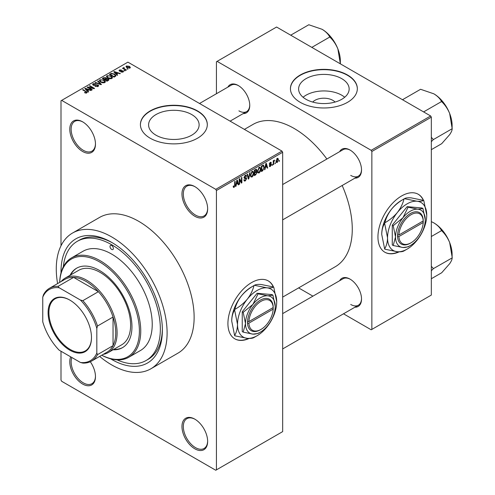 <?xml version="1.0" encoding="UTF-8"?>
<svg xmlns="http://www.w3.org/2000/svg" width="495" height="495" viewBox="0 0 495 495"><rect width="100%" height="100%" fill="white"/><g stroke="black" fill="none" stroke-linecap="round" stroke-linejoin="round"><path stroke-width="0.74" d="M194.807 216.253A18.16 10.482 60 0 1 181.968 194.015A18.16 10.482 60 0 1 194.807 186.596L194.807 186.596A18.16 10.482 60 0 1 207.646 208.84A18.16 10.482 60 0 1 194.807 216.253M195.154 186.801A17.201 9.931 -120 0 0 186.881 186.139A17.201 9.931 -120 0 0 184.245 199.924A17.201 9.931 -120 0 0 195.488 215.084A17.201 9.931 -120 0 0 204.088 215.931A17.201 9.931 -120 0 0 207.646 208.438M194.807 448.792A18.16 10.482 60 0 1 181.968 426.554A18.16 10.482 60 0 1 194.807 419.141L194.807 419.141A18.16 10.482 60 0 1 207.646 441.379A18.16 10.482 60 0 1 194.807 448.792M195.154 419.339A17.201 9.931 -120 0 0 186.881 418.677A17.201 9.931 -120 0 0 184.245 432.463A17.201 9.931 -120 0 0 195.488 447.622A17.201 9.931 -120 0 0 204.088 448.47A17.201 9.931 -120 0 0 207.646 440.977M90.307 361.746A18.16 10.482 60 0 1 95.467 376.608A18.16 10.482 60 0 1 82.628 384.027A18.16 10.482 60 0 1 70.692 356.846M71.837 357.501A17.201 9.931 -120 0 0 83.302 382.852A17.201 9.931 -120 0 0 91.903 383.705A17.201 9.931 -120 0 0 95.467 376.212M82.628 151.482A18.16 10.482 60 0 1 69.789 129.244A18.16 10.482 60 0 1 82.628 121.832L82.628 121.832A18.16 10.482 60 0 1 95.467 144.07A18.16 10.482 60 0 1 82.628 151.482M82.974 122.036A17.201 9.931 -120 0 0 74.702 121.368A17.201 9.931 -120 0 0 72.066 135.154A17.201 9.931 -120 0 0 83.302 150.313A17.201 9.931 -120 0 0 91.903 151.167A17.201 9.931 -120 0 0 95.467 143.674M273.5 286.989A33.45 19.311 120 0 0 268.302 280.925A33.45 19.311 120 0 0 251.578 282.583A33.45 19.311 120 0 0 229.723 312.054A33.45 19.311 120 0 0 234.853 338.858A33.45 19.311 120 0 0 249.177 338.444M273.271 286.933A33.45 19.311 120 0 0 268.166 280.844M312.698 102.063A12.691 7.326 180 0 1 332.857 100.343A12.691 7.326 180 0 1 335.072 102.063M341.754 78.668A25.27 14.59 0 0 0 314.214 75.506A25.27 14.59 0 0 0 298.615 88.982A25.27 14.59 0 0 0 306.015 99.297A25.27 14.59 0 0 0 333.556 102.459A25.27 14.59 0 0 0 349.154 88.982A25.27 14.59 0 0 0 341.754 78.668M344.699 97.255A25.27 14.59 0 0 0 341.754 95.207A25.27 14.59 0 0 0 303.07 97.255M347.533 75.011A33.45 19.311 0 0 0 311.083 70.828A33.45 19.311 0 0 0 290.435 88.667A33.45 19.311 0 0 0 300.23 102.323A33.45 19.311 0 0 0 336.687 106.512A33.45 19.311 0 0 0 357.334 88.667A33.45 19.311 0 0 0 347.533 75.011M357.334 88.828A33.45 19.311 0 0 0 347.533 75.327A33.45 19.311 0 0 0 311.207 71.113A33.45 19.311 0 0 0 290.435 88.828M155.993 135.191A25.27 14.59 180 0 1 148.593 124.876A25.27 14.59 180 0 1 164.192 111.4A25.27 14.59 180 0 1 191.726 114.562A25.27 14.59 180 0 1 199.126 124.876A25.27 14.59 180 0 1 183.527 138.352A25.27 14.59 180 0 1 155.993 135.191M197.511 110.911A33.45 19.311 0 0 0 161.061 106.722A33.45 19.311 0 0 0 140.413 124.567A33.45 19.311 0 0 0 150.208 138.216A33.45 19.311 0 0 0 186.658 142.405A33.45 19.311 0 0 0 207.312 124.567A33.45 19.311 0 0 0 197.511 110.911M207.306 124.721A33.45 19.311 0 0 0 197.511 111.22A33.45 19.311 0 0 0 161.184 107.007A33.45 19.311 0 0 0 140.413 124.721M339.644 151.649A16.248 9.38 60 0 1 350.039 150.041L350.039 150.041A16.248 9.38 60 0 1 361.523 169.94A16.248 9.38 60 0 1 354.94 178.138M350.38 150.245A15.289 8.83 -120 0 0 343.066 149.676L282.664 184.548M227.873 87.12A16.248 9.38 60 0 1 238.262 85.511L238.262 85.511A16.248 9.38 60 0 1 249.752 105.41A16.248 9.38 60 0 1 243.163 113.603M238.602 85.715A15.289 8.83 -120 0 0 231.295 85.14L199.522 103.486M339.644 280.714A16.248 9.38 60 0 1 350.039 279.112L350.039 279.112A16.248 9.38 60 0 1 361.523 299.005A16.248 9.38 60 0 1 354.94 307.203M350.38 279.316A15.289 8.83 -120 0 0 343.066 278.741L282.664 313.62M61.015 272.894A71.676 41.382 60 0 1 111.691 242.395A71.676 41.382 60 0 1 162.372 330.177A71.676 41.382 60 0 1 111.691 359.444A71.676 41.382 60 0 1 110.62 358.813M112.712 242.996A68.811 39.73 -120 0 0 79.311 240.155L77.282 241.325A68.811 39.73 -120 0 0 63.329 266.78M99.65 356.425A78.365 45.243 -120 0 0 111.691 364.908A78.365 45.243 -120 0 0 150.87 368.787A78.365 45.243 -120 0 0 162.886 305.99A78.365 45.243 -120 0 0 111.691 236.932A78.365 45.243 -120 0 0 72.505 233.052A78.365 45.243 -120 0 0 57.599 283.592M150.87 368.787L177.903 353.183A78.365 45.243 -120 0 0 189.913 290.386A78.365 45.243 -120 0 0 138.718 221.327A78.365 45.243 -120 0 0 99.538 217.441L72.505 233.052M282.664 297.111L335.245 266.756A82.189 47.452 -120 0 0 342.175 185.507M326.879 159.019A82.189 47.452 -120 0 0 294.148 128.465A82.189 47.452 -120 0 0 253.056 124.394L244.4 129.393M423.528 200.376A33.45 19.311 120 0 0 418.325 194.306A33.45 19.311 120 0 0 401.6 195.964A33.45 19.311 120 0 0 379.745 225.442A33.45 19.311 120 0 0 384.875 252.246A33.45 19.311 120 0 0 399.205 251.831M423.299 200.314A33.45 19.311 120 0 0 418.188 194.232M275.412 162.694L274.979 163.721L275.412 162.694M273.692 162.41L273.692 164.464L273.259 164.717L273.259 160.745L273.692 160.491L273.692 161.129L274.614 160.102L273.692 162.41L273.259 162.156M272.46 164.396L272.033 165.423L272.46 164.396M271.359 164.6L270.32 166.487L269.62 166.586L269.268 165.813L269.701 165.497L270.344 165.899L270.926 164.953L269.577 164.693L269.329 164.074L270.301 162.379L271.012 162.28L271.297 162.942L270.864 163.263L270.313 162.942L269.763 163.746L271.105 163.901L271.359 164.6L270.251 163.963M269.701 165.497L270.344 165.899M270.864 163.263L269.893 162.694M269.404 163.542L269.899 163.994M265.363 167.644L264.986 169.488L264.54 169.754L265.846 163.536L266.298 163.276L267.671 167.941L267.22 168.201L266.848 166.784L265.023 167.452M259.132 172.947L257.895 172.798L257.474 171.171L259.132 167.341L260.116 167.248L260.791 169.191L260.364 171.4L259.132 172.947L257.555 172.031M252.066 177.024L250.835 176.876L250.408 175.249L252.066 171.419L253.056 171.332L253.725 173.269L253.298 175.478L252.066 177.024L250.489 176.115M233.256 186.869L234.135 187.376L233.461 187.376L233.207 186.207L233.634 185.891L234.154 186.726L234.618 186.046L234.679 181.529L235.113 181.281L235.113 184.988L234.135 187.376L233.461 187.376M233.207 186.38L234.154 186.726M215.758 189.331L281.983 151.093L282.664 152.268L282.664 431.621L216.433 469.86L216.433 190.501L215.758 189.331L61.677 100.374L61.003 100.763L61.003 245.786M282.664 152.268L216.433 190.501M236.363 184.388L235.991 186.231L235.54 186.491L236.851 180.273L237.303 180.013L238.677 184.685L238.225 184.944L237.854 183.527L236.022 184.19M239.592 179.778L239.592 184.152L239.165 184.4L239.165 178.936L239.623 178.67L241.436 182.005L241.436 177.625L241.869 177.377L241.869 182.841L241.405 183.107L239.165 179.53M246.232 178.819L244.363 178.404L244.016 177.563L245.242 175.36L246.139 175.236L246.535 176.245L246.108 176.56L245.254 175.991L244.586 177.81L246.009 177.637L246.659 178.559L245.322 180.916L244.344 181.046L243.893 179.895L244.326 179.574L244.635 180.341L245.359 180.254L246.232 178.819L245.136 177.816M245.087 175.459L245.848 175.898L244.778 175.713M244.586 177.81L244.023 177.488L244.586 177.81M246.009 177.637L246.331 177.711M250.124 172.613L248.768 178.856L248.348 179.097L247.073 174.37L247.519 174.116L248.533 178.355L249.672 172.873L250.124 172.613M256.101 171.344L256.979 172.508L255.674 174.871L254.337 175.638L254.337 170.175L256.509 169.247L256.639 171.567M263.291 165.113L264.293 167.131L262.666 170.831L261.403 171.561L261.403 166.097L263.687 165.181M278.425 159.706L277.225 162.496L276.501 162.57L276.024 161.135L277.225 158.381L277.955 158.32L278.425 159.706L277.949 159.433M279.465 160.355L279.038 161.382L279.465 160.355M61.003 351.252L61.003 380.123L61.677 381.292L215.758 470.25L216.433 469.86M128.094 69.052L126.986 68.91L128.094 69.052M125.142 70.754L124.035 70.618L125.142 70.754M117.668 75.073L117.216 75.333L113.794 71.843L114.246 71.583L120.347 73.526L119.901 73.786L118.113 73.186L116.628 74.04L117.668 75.073M112.384 77.987L112.384 77.362L111.87 78.488L109.896 78.773L107.848 78.08L106.45 76.496L107.019 75.686L111.109 76.131L112.445 77.69M105.317 82.065L105.317 81.44L104.804 82.566L102.83 82.851L100.782 82.164L99.384 80.574L99.959 79.763L104.043 80.215L105.379 81.768M98.059 86.464L95.04 86.365L97.546 86.124L97.608 85.152L93.202 85.159L92.596 84.391L93.128 83.705L95.838 83.773L93.697 84.02L93.648 84.923L98.029 84.899L98.654 85.715L98.059 86.464M97.967 86.514L97.608 85.152M93.697 84.02L93.648 85.357M88.673 91.816L88.221 92.076L84.8 88.586L85.251 88.327L91.352 90.263L90.901 90.523L89.119 89.923L87.627 90.783L88.673 91.816M281.983 151.093L127.908 62.141L61.677 100.374M85.87 93.116L84.472 92.608L86.347 92.59L86.452 92.113L82.628 89.843L83.061 89.589L87.256 92.423L85.87 93.116M86.347 93.109L86.452 92.113M92.274 89.731L91.841 89.979L87.114 87.25L87.572 86.984L93.178 88.129L89.385 85.938L89.818 85.691L94.545 88.419L94.087 88.685L88.487 87.547L92.274 89.731M101.45 84.435L101.029 84.676L95.021 82.684L95.467 82.424L100.658 84.255L97.62 81.186L98.072 80.926L101.45 84.435M108.349 80.45L107.019 81.223L102.286 78.488L103.622 77.715L105.998 77.721L106.524 78.563L108.269 78.891L108.974 79.745L108.349 80.45M106.543 78.42L106.524 78.996M115.341 76.416L114.085 77.14L109.352 74.411L111.325 73.371L114.58 74.095L116.003 75.63L115.341 76.416M123.057 72.029L120.904 71.998L122.599 71.732L122.642 71.088L119.487 71.113L119.035 70.531L119.474 69.987L121.454 69.974L119.982 70.259L119.846 70.822L122.989 70.791L123.515 71.453L123.057 72.029M122.599 72.221L122.642 71.088M119.982 70.259L119.846 71.268M126.374 70.049L125.94 70.296L122.5 68.31L123.478 68.378L123.379 67.728L123.973 67.598L124.344 67.957L123.967 68.564L126.374 70.049M123.478 68.873L123.379 68.248M123.973 67.598L123.967 69.158M129.962 68.044L126.986 67.704L125.971 66.584L126.398 65.984L129.344 66.305L130.395 67.444L129.962 68.044M117.074 359.865A68.811 39.73 -120 0 0 146.093 360.509L148.123 359.339A68.811 39.73 -120 0 0 162.36 328.989M430.656 115.978L431.331 117.154L371.863 151.489L371.188 150.313L430.656 115.978L276.581 27.027L216.433 61.751L216.433 93.722M371.863 151.489L371.863 329.404L371.188 329.794L343.499 313.805M312.914 296.146L298.621 287.898M371.863 329.404L431.331 295.07L431.331 117.154M371.188 150.313L217.107 61.361M384.739 252.165A33.45 19.311 120 0 0 398.624 251.813M350.714 175.403A15.289 8.83 -120 0 0 358.355 176.158A15.289 8.83 -120 0 0 361.517 169.544M238.937 110.868A15.289 8.83 -120 0 0 246.584 111.629A15.289 8.83 -120 0 0 249.746 105.008M350.714 304.468A15.289 8.83 -120 0 0 358.355 305.229A15.289 8.83 -120 0 0 361.517 298.609M234.717 338.784A33.45 19.311 120 0 0 248.595 338.432M84.843 92.8L84.843 92.324M83.061 90.09L83.061 89.589M85.251 89.05L85.251 88.327M87.627 91.47L87.627 90.783M86.248 89.354L87.219 90.381L88.419 89.688L85.548 88.723L86.248 89.354L86.248 90.065M87.219 91.055L87.219 90.381M85.548 89.354L85.548 88.723M88.419 90.325L88.419 89.688M87.572 87.516L87.572 86.984M93.178 88.5L93.178 88.129M89.818 86.186L89.818 85.691M88.487 88.042L88.487 87.547M95.405 86.545L95.405 86.081M97.546 86.687L97.546 86.124M93.128 85.115L93.128 83.705M94.267 85.48L94.267 85.121M96.253 85.072L96.253 84.626M98.029 86.483L98.029 84.899M95.467 82.832L95.467 82.424M98.072 81.644L98.072 80.926M99.959 81.588L99.959 79.763M104.043 80.741L104.043 80.215M100.51 80.085L100.077 80.697L101.221 81.916L104.253 82.25L104.674 81.644L103.597 80.45L102.347 79.942L100.51 80.085M101.221 82.387L101.221 81.916M104.253 82.795L104.253 82.25M103.622 78.359L103.622 77.715M105.986 78.408L105.998 77.721M108.269 80.499L108.269 78.891M103.269 78.563L104.686 79.373L105.899 78.625L105.645 78.012L104.018 78.13L103.269 78.563L103.269 79.058M104.686 79.874L104.686 79.373M105.899 79.311L105.645 78.012M105.237 80.19L105.237 79.695L106.895 80.654L108.263 79.633L108.263 80.499M106.895 81.149L106.895 80.654M108.195 80.543L107.848 79.144L105.237 79.695M107.805 80.765L107.805 80.128M107.019 77.505L107.019 75.686M111.109 76.657L111.109 76.131M107.576 76.001L107.143 76.614L108.287 77.839L111.313 78.173L111.74 77.567L110.663 76.372L109.414 75.859L107.576 76.001M108.287 78.309L108.287 77.839M111.313 78.717L111.313 78.173M111.325 73.916L111.325 73.371M114.58 74.615L114.58 74.095M110.335 74.479L113.961 76.577L114.735 76.125L115.125 75.104L114.141 74.337L111.802 73.743L110.335 74.479L110.335 74.98M113.961 77.072L113.961 76.577M115.298 76.44L115.125 75.104M114.735 76.768L114.735 76.125M114.246 72.307L114.246 71.583M116.628 74.733L116.628 74.04M115.242 72.61L116.22 73.637L117.414 72.951L114.543 71.979L115.242 72.61L115.242 73.322M116.22 74.318L116.22 73.637M114.543 72.61L114.543 71.979M117.414 73.588L117.414 72.951M121.269 72.14L121.269 71.713M119.474 71.107L119.474 69.987M120.273 71.342L120.273 70.909M122.989 72.072L122.989 70.791M124.468 70.865L124.468 70.364M122.933 68.558L122.933 68.062M124.585 69.517L124.585 69.015M127.413 69.164L127.413 68.663M126.398 67.308L126.398 65.984M129.344 66.831L129.344 66.305M129.486 68.23L128.948 66.571L126.881 66.274L126.646 67.493M126.881 66.274L127.413 67.456L129.486 67.753L129.721 67.4L129.721 68.162M127.413 67.933L127.413 67.456M235.639 186.027L235.991 186.231M238.064 184.332L238.677 184.685M237.297 183.206L237.854 183.527M236.907 181.844L236.511 183.664L237.705 182.971L237.105 180.694L236.907 181.844L236.56 181.64M236.177 183.472L236.511 183.664M236.796 180.514L237.105 180.694M239.165 183.905L239.592 184.152M240.514 181.473L241.436 182.005M240.985 182.327L241.869 182.841M243.905 180.1L245.322 180.916M245.13 175.428L246.535 176.245M244.06 177.105L244.45 177.334M245.297 177.773L246.659 178.559M248.193 178.522L248.768 178.856M248.075 178.089L248.533 178.355M253.267 173.003L253.725 173.269M252.964 175.279L253.298 175.478M251.596 171.777L252.073 172.056L250.835 175.013L251.336 176.449L252.066 176.387L253.298 173.498L253.112 172.371L251.943 171.499M250.421 174.772L250.835 175.013M253.112 172.371L252.073 172.056M255.667 169.408L256.856 170.094M255.606 171.715L256.979 172.508M254.337 170.317L254.77 170.565L254.77 172.198L255.575 171.734L256.429 170.435L255.519 169.494M254.337 171.951L254.77 172.198M256.429 170.435L255.519 170.138L254.77 170.565M254.77 172.835L254.77 174.754L256.125 173.9L256.552 172.761L256.33 172.173L254.77 172.835L254.337 172.588M254.337 174.506L254.77 174.754M255.067 172.031L255.618 172.347M260.333 168.925L260.791 169.191M260.024 171.202L260.364 171.4M258.662 167.7L259.139 167.972L257.901 170.93L258.402 172.371L259.126 172.31L260.358 169.42L260.178 168.294L259.009 167.415M257.487 170.695L257.901 170.93M260.178 168.294L259.139 167.972M262.115 170.515L262.666 170.831M263.841 166.871L264.293 167.131M261.836 166.487L261.836 170.676L263.693 168.807L263.86 167.372L263.21 165.8L261.836 166.487L261.403 166.24M261.403 170.422L261.836 170.676M262.041 165.732L262.597 166.048M262.56 165.429L263.414 165.856L262.622 165.398M264.633 169.29L264.986 169.488M267.059 167.588L267.671 167.941M266.298 166.469L266.848 166.784M265.908 165.101L265.506 166.92L266.7 166.233L266.106 163.956L265.908 165.101L265.561 164.903M265.172 166.728L265.506 166.92M265.796 163.777L266.106 163.956M269.28 165.887L270.32 166.487M269.348 163.808L270.815 164.656M270.313 162.372L271.297 162.942M272.033 164.928L272.46 165.175M273.259 164.216L273.692 164.464M273.259 160.881L273.692 161.129M273.939 160.423L274.49 160.745M273.84 160.652L274.18 160.85M273.259 161.252L273.772 161.549M274.979 163.226L275.412 163.474M276.08 161.84L277.225 162.496M277.002 158.536L277.67 158.92L277.212 158.957L276.458 160.881L277.237 161.927L277.992 159.996L276.804 158.722M276.049 160.646L276.458 160.881M276.043 161.531L277.237 161.927M279.038 160.881L279.465 161.135M111.691 249.418A2.388 1.38 -120 0 0 112.885 249.536A2.388 1.38 -120 0 0 113.25 247.618A2.388 1.38 -120 0 0 111.691 245.514A2.388 1.38 -120 0 0 110.49 245.396A2.388 1.38 -120 0 0 110.125 247.308A2.388 1.38 -120 0 0 111.691 249.418M113.046 349.792A45.874 26.482 -120 0 0 122.463 347.669A45.874 26.482 -120 0 0 129.492 310.91A45.874 26.482 -120 0 0 99.526 270.487A45.874 26.482 -120 0 0 76.589 268.216A45.874 26.482 -120 0 0 70.036 275.307M113.72 349.402A45.874 26.482 -120 0 0 122.797 347.471M101.766 355.2A56.387 32.552 -120 0 0 139.38 329.658A56.387 32.552 -120 0 0 99.526 261.904A56.387 32.552 -120 0 0 59.716 282.367M59.678 282.385A57.34 33.109 60 0 1 71.528 257.889A57.34 33.109 60 0 1 100.2 260.729A57.34 33.109 60 0 1 137.66 311.262A57.34 33.109 60 0 1 128.873 357.211A57.34 33.109 60 0 1 101.735 355.224M128.873 357.211L140.357 350.578A57.34 33.109 -120 0 0 149.15 304.629A57.34 33.109 -120 0 0 111.691 254.096A57.34 33.109 -120 0 0 83.018 251.256L71.528 257.889M146.093 360.509A68.811 39.73 -120 0 0 156.643 305.372A68.811 39.73 -120 0 0 111.691 244.734A68.811 39.73 -120 0 0 77.282 241.325M61.151 281.537A43.009 24.83 60 0 1 65.179 278.11L78.699 270.307A43.009 24.83 60 0 1 100.2 272.436A43.009 24.83 60 0 1 128.298 310.334A43.009 24.83 60 0 1 121.702 344.798L108.188 352.601A43.009 24.83 60 0 1 103.201 354.377M76.929 268.024A45.874 26.482 -120 0 0 70.717 274.917M423.609 111.907L441.689 101.469L441.812 101.797C445.116 104.965 447.734 108.869 449.67 113.516A25.858 14.93 -120 0 1 452.114 125.483L452.114 128.855C452.201 130.166 451.384 132.091 449.67 134.628L441.689 143.692L431.331 149.669M431.331 141.681L433.323 139.602L452.244 128.675M433.323 139.602L431.331 137.276M402.497 99.724L420.577 89.286L433.837 93.815A25.858 14.93 -120 0 1 449.67 113.516L452.114 128.353M433.837 93.815C437.37 95.974 439.9 98.48 441.435 101.326L441.689 101.469M433.193 139.782A29.681 17.133 -120 0 0 433.193 139.274M48.095 312.586A30.678 17.715 60 0 1 69.789 300.063A30.678 17.715 60 0 1 91.482 337.633A30.678 17.715 60 0 1 69.789 350.157A30.678 17.715 60 0 1 48.095 312.586M69.993 300.18A30.102 17.381 -120 0 0 55.143 298.801A30.102 17.381 -120 0 0 48.906 312.586A30.102 17.381 -120 0 0 62.048 342.88A30.102 17.381 -120 0 0 85.245 350.943A30.102 17.381 -120 0 0 91.482 337.398M65.179 278.11A43.009 24.83 60 0 1 98.319 289.631A43.009 24.83 60 0 1 117.092 332.912A43.009 24.83 60 0 1 108.188 352.601M96.822 353.028L97.496 354.63A42.05 24.28 60 0 1 91.488 361.133L107.031 352.162A42.05 24.28 -120 0 0 113.039 345.652A42.05 24.28 -120 0 0 115.743 332.912A42.05 24.28 -120 0 0 113.039 317.048A42.05 24.28 -120 0 0 98.394 291.685L73.619 277.379A42.05 24.28 -120 0 0 64.981 279.329L49.438 288.3A42.05 24.28 60 0 1 58.076 286.351L59.128 287.737A41.097 23.729 -120 0 0 42.756 297.186L42.756 321.818A41.097 23.729 -120 0 0 59.128 350.163L80.45 362.476A41.097 23.729 -120 0 0 96.822 353.028L96.822 328.402A41.097 23.729 -120 0 0 80.45 300.05L59.128 287.737M80.45 300.05L82.851 300.657L98.394 291.685A42.05 24.28 -120 0 0 73.619 277.379L58.076 286.351M97.496 354.63L113.039 345.652L113.039 317.048L97.496 326.019L96.822 328.402M42.756 297.186L43.436 294.81A42.05 24.28 60 0 1 49.438 288.3M91.488 361.133A42.05 24.28 60 0 1 82.851 363.082L80.45 362.476M82.851 300.657A42.05 24.28 60 0 1 97.496 326.019M431.331 270.746L433.193 268.847A29.681 17.133 -120 0 0 433.193 268.593A29.681 17.133 -120 0 0 433.193 268.346L431.331 266.341M431.331 278.741L441.689 272.764L449.67 263.693C451.384 261.156 452.201 259.231 452.114 257.926L433.323 268.667L433.193 268.346M431.331 236.517L441.689 230.54L441.812 230.862C445.116 234.03 447.734 237.934 449.67 242.581L452.244 257.747M431.331 221.612L433.837 222.886C437.37 225.046 439.9 227.545 441.435 230.392L441.689 230.54M452.114 257.419L452.114 254.548A25.858 14.93 -120 0 0 449.67 242.581A25.858 14.93 -120 0 0 433.837 222.886M311.831 47.378L329.911 36.939L330.041 37.267C333.339 40.429 335.957 44.333 337.893 48.98A25.858 14.93 -120 0 1 340.343 60.953L340.35 63.843M290.72 35.188L308.8 24.75L322.059 29.285A25.858 14.93 -120 0 1 337.893 48.98L340.343 63.818M322.059 29.285C325.592 31.445 328.123 33.945 329.658 36.791L329.911 36.939M273.184 307.562L248.892 321.583L247.519 321.595L247.519 323.155A18.16 10.482 120 0 0 260.358 329.788L261.038 329.398A17.201 9.931 120 0 0 273.184 309.121L273.184 307.562A17.201 9.931 120 0 0 261.038 301.306A17.201 9.931 120 0 0 248.892 321.583M273.184 306.782A18.16 10.482 120 0 0 260.358 300.137A18.16 10.482 120 0 0 247.537 321.589L247.537 321.589M275.226 306.38A21.025 12.14 120 0 0 267.795 295.806A21.025 12.14 120 0 0 252.926 304.388A21.025 12.14 120 0 0 245.495 323.551A21.025 12.14 120 0 0 252.926 334.125A21.025 12.14 120 0 0 267.795 325.537A21.025 12.14 120 0 0 275.226 306.38L272.924 295.144L267.795 295.806L258.062 293.813L252.926 304.388L243.194 312.308L245.495 323.551L243.194 332.133L252.926 334.125L258.062 333.457L259.491 332.603M243.194 332.133L242.247 331.588L242.247 311.763L257.115 293.269L271.984 294.599L272.924 295.144M258.062 293.813L257.115 293.269M243.194 312.308L242.247 311.763M247.321 299.153A27.714 16.001 120 0 0 237.52 324.404A27.714 16.001 120 0 0 247.321 338.345A27.714 16.001 120 0 0 257.115 335.721A27.714 16.001 120 0 0 266.916 327.034A27.714 16.001 120 0 0 276.711 301.777A27.714 16.001 120 0 0 266.916 287.836A27.714 16.001 120 0 0 247.321 299.153C243.849 303.268 239.691 306.677 234.834 309.387C235.997 304.623 238.225 300.094 241.504 295.793C244.969 291.679 249.133 288.269 253.991 285.559C252.821 290.324 250.6 294.853 247.321 299.153M234.611 335.499L231.71 321.051C231.821 316.608 232.786 312.908 234.611 309.957L237.52 324.404C237.408 328.847 236.437 332.547 234.611 335.499A31.822 18.377 120 0 0 234.834 335.814L247.321 338.345C250.569 338.586 252.79 338.308 253.991 337.522A31.822 18.377 120 0 0 254.213 337.398L257.115 335.721M276.711 301.777L273.809 287.329A31.822 18.377 120 0 0 273.587 287.013C272.423 287.799 270.196 288.071 266.916 287.836L254.43 285.306C255.599 284.52 257.821 284.248 261.106 284.483L273.587 287.013M234.834 309.387A31.822 18.377 120 0 0 234.611 309.957M254.43 285.306A31.822 18.377 120 0 0 254.207 285.429A31.822 18.377 120 0 0 253.991 285.559M231.71 321.051A27.714 16.001 -60 0 1 241.504 295.793A27.714 16.001 -60 0 1 251.305 287.106L254.207 285.429M247.519 323.155L248.892 323.148L273.184 309.121M248.892 323.148A17.201 9.931 120 0 0 261.038 329.398M272.522 307.94L273.203 308.329M423.206 220.943L398.914 234.97L397.559 234.97L397.559 236.53A18.16 10.482 120 0 0 410.386 243.175L411.06 242.785A17.201 9.931 120 0 0 423.206 222.509L423.206 220.943A17.201 9.931 120 0 0 411.06 214.694A17.201 9.931 120 0 0 398.914 234.97M423.206 220.164A18.16 10.482 120 0 0 410.386 213.524A18.16 10.482 120 0 0 397.559 234.97L397.559 234.97M425.255 219.768A21.025 12.14 120 0 0 417.817 209.187A21.025 12.14 120 0 0 402.949 217.775A21.025 12.14 120 0 0 395.517 236.932A21.025 12.14 120 0 0 402.949 247.506A21.025 12.14 120 0 0 417.817 238.924A21.025 12.14 120 0 0 425.255 219.768L422.953 208.525L417.817 209.187L408.084 207.195L402.949 217.775L393.216 225.695L395.517 236.932L393.216 245.514L402.949 247.506L408.084 246.844L409.514 245.99M393.216 245.514L392.275 244.969L392.275 225.145L407.137 206.65L422.006 207.98L422.953 208.525M408.084 207.195L407.137 206.65M393.216 225.695L392.275 225.145M397.343 212.534A27.714 16.001 120 0 0 387.542 237.792A27.714 16.001 120 0 0 397.343 251.732A27.714 16.001 120 0 0 407.144 249.103A27.714 16.001 120 0 0 416.939 240.415A27.714 16.001 120 0 0 426.739 215.158A27.714 16.001 120 0 0 416.939 201.218A27.714 16.001 120 0 0 397.343 212.534C393.878 216.649 389.714 220.065 384.856 222.775C386.026 218.01 388.247 213.475 391.533 209.181C394.998 205.066 399.156 201.651 404.013 198.94C402.85 203.705 400.622 208.24 397.343 212.534M384.64 248.886L381.732 234.432C381.843 229.989 382.814 226.295 384.64 223.338L387.542 237.792C387.43 242.234 386.459 245.935 384.64 248.886A31.822 18.377 120 0 0 384.856 249.195L397.343 251.732C400.591 251.967 402.819 251.695 404.013 250.909A31.822 18.377 120 0 0 404.236 250.786L407.144 249.103M426.739 215.158L423.831 200.71A31.822 18.377 120 0 0 423.615 200.401C422.445 201.18 420.224 201.459 416.939 201.218L404.452 198.687C405.622 197.901 407.843 197.629 411.128 197.864L423.615 200.401M384.856 222.775A31.822 18.377 120 0 0 384.64 223.338M404.452 198.687A31.822 18.377 120 0 0 404.236 198.811A31.822 18.377 120 0 0 404.013 198.94M381.732 234.432A27.714 16.001 -60 0 1 391.533 209.181A27.714 16.001 -60 0 1 401.327 200.494L404.236 198.811M397.559 236.53L398.914 236.53L423.206 222.509M398.914 236.53A17.201 9.931 120 0 0 411.06 242.785M422.551 221.327L423.225 221.717M86.272 91.965L86.272 91.445M95.257 85.363L95.257 84.911M99.742 84.249L99.742 83.921M105.491 79.547L105.491 78.909M110.558 74.355L110.558 73.712M120.959 71.274L120.959 70.736M234.679 184.74L235.113 184.988M244.029 177.748L245.161 178.404M247.865 177.303L248.366 177.587M255.117 174.549L255.674 174.871M254.968 169.816L255.519 170.138M269.329 164.062L270.394 164.68M86.538 92.311L86.538 93.066M93.308 84.478L93.308 85.22M100.077 80.697L100.077 81.687M104.674 81.644L104.674 82.64M107.143 76.614L107.143 77.61M111.74 77.567L111.74 78.556M122.878 71.391L122.878 72.121M119.679 70.599L119.679 71.206M123.83 68.316L123.83 69.077M244.635 180.341L243.899 179.914M251.336 176.449L250.458 175.942M256.33 172.173L255.575 171.734M258.402 172.371L257.524 171.864M269.905 165.961L269.435 165.695M270.697 162.88L270.084 162.527M282.664 219.86L358.355 176.158M358.355 305.229L282.664 348.932M246.584 111.629L230.107 121.139"/></g></svg>
